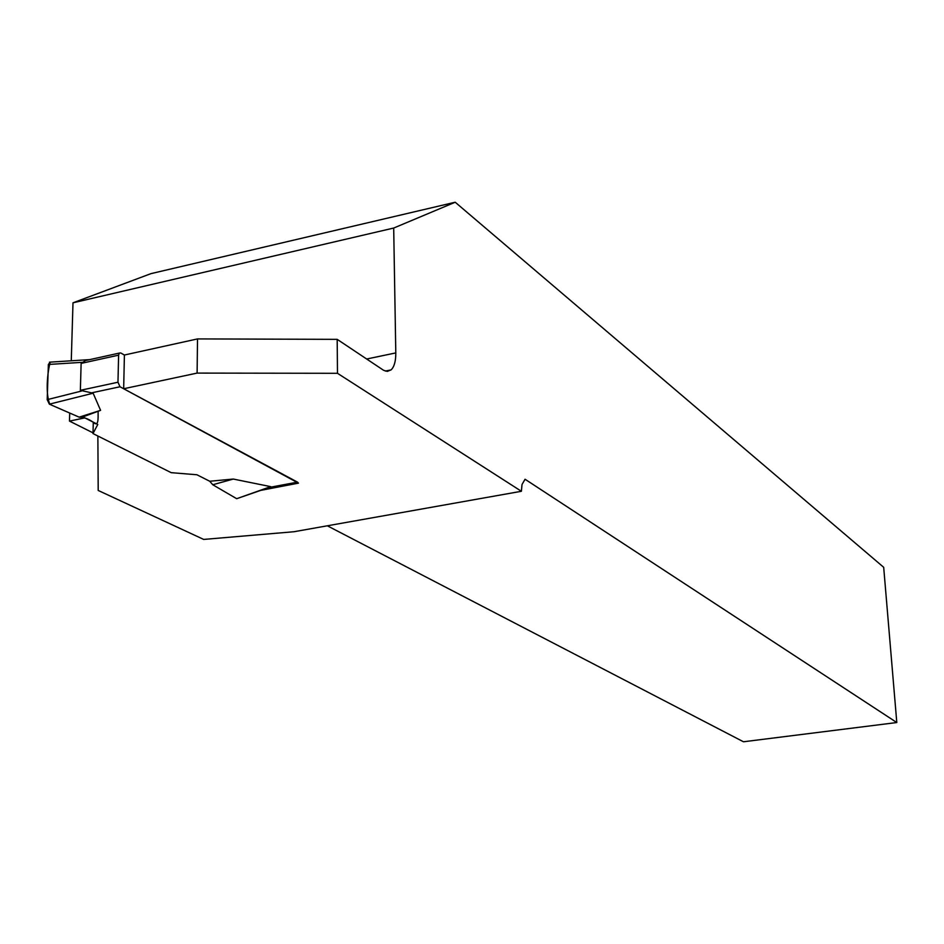<?xml version="1.0" encoding="UTF-8"?>
<svg xmlns="http://www.w3.org/2000/svg" width="944" height="944" viewBox="0 0 944 944"><rect width="100%" height="100%" fill="white"/><g stroke="black" fill="none" stroke-linecap="round" stroke-linejoin="round"><path stroke-width="1.42" d="M297.726 482.254L119.994 386.769L117.976 382.237L118.602 355.156L119.286 353.091L120.761 352.962L124.407 355.015L197.508 338.92L197.107 373.092L123.664 388.751L124.407 355.015M118.602 355.156L81.125 363.405L80.37 390.32L93.137 393.211L100.583 410.357L82.871 416.894L79.143 417.154L49.359 404.162L93.137 393.211M81.125 363.405L85.774 360.419L90.093 359.534M71.272 360.797L72.995 302.812L393.695 228.047L395.796 352.914C395.843 361.139 394.273 366.803 391.076 369.895L387.3 371.405L383.63 370.319L337.185 339.344L337.48 373.305L521.395 491.281L293.962 531.732L203.692 539.425L98.2 490.455L97.869 436.01L171.194 472.661L196.93 474.761L171.194 472.661L92.984 433.567L97.775 424.458L82.871 416.894M196.93 474.761L209.721 481.251L212.778 484.756L236.696 498.703L270.68 486.632L233.31 479.056L209.721 481.251L196.93 474.761M268.273 487.836L270.68 486.632M81.361 391.087L47.2 399.654L48.368 364.467L82.175 362.331M48.368 364.467L50.244 362.13C47.542 371.759 45.194 393.259 49.867 404.386L79.143 417.154L100.583 410.357M93.291 422.18L92.984 433.567M47.2 399.654L49.359 404.162M268.415 487.706L236.696 498.703M233.31 479.056L212.778 484.756M84.83 417.885L69.478 421.095L69.714 413.035M521.395 491.281L522.02 484.496L525.065 479.245L896.8 722.538L883.69 567.309L455.209 202.228L151.028 273.618L72.995 302.812M69.478 421.095L93.008 432.859M123.664 388.751L298.493 483.139L261.016 490.325M337.48 373.305L197.107 373.092M337.185 339.344L197.508 338.92M393.695 228.047L455.209 202.228M896.8 722.538L743.459 741.772L327.32 525.796M98.117 411.265C98.082 418.735 98.813 427.892 92.595 421.826C88.028 418.688 83.544 417.13 79.143 417.154M117.976 382.237L80.37 390.32M119.994 386.769L90.435 393.093M296.864 482.254L269.807 487.328M395.796 352.914L366.638 359.015M119.286 353.091L85.609 360.525M297.089 482.384L268.12 487.812M89.503 359.629L49.466 362.177M391.076 369.895L385.305 371.075"/></g></svg>

